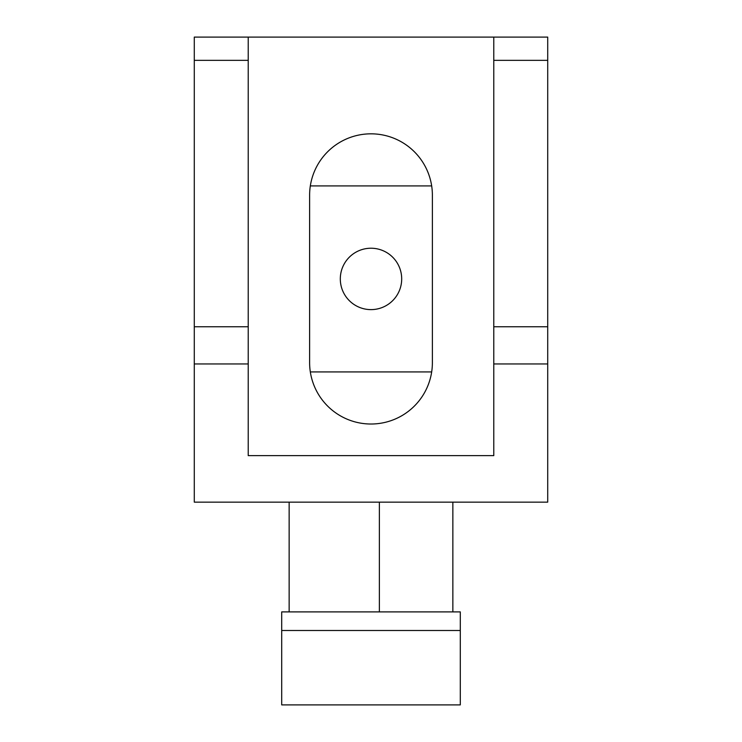 <?xml version="1.0" encoding="UTF-8"?>
<svg xmlns="http://www.w3.org/2000/svg" width="742" height="742" viewBox="0 0 742 742"><rect width="100%" height="100%" fill="white"/><g stroke="black" fill="none" stroke-linecap="round" stroke-linejoin="round"><path stroke-width="1.11" d="M401.691 278.918A30.691 30.691 0 0 1 371 309.618A30.691 30.691 0 0 1 340.309 278.918A30.691 30.691 0 0 1 371 248.227A30.691 30.691 0 0 1 401.691 278.918M194.283 363.96L194.283 502.139L547.717 502.139L547.717 363.96L493.773 363.96L493.773 455.634L248.227 455.634L248.227 37.1L194.283 37.1L194.283 363.96L248.227 363.96M248.227 37.1L547.717 37.1L547.717 363.96M309.618 195.211A61.382 61.382 0 0 1 371 133.829A61.382 61.382 0 0 1 432.382 195.211L432.382 362.625A61.382 61.382 0 0 1 371 424.016A61.382 61.382 0 0 1 309.618 362.625L309.618 195.211M452.852 502.139L452.852 611.89M289.148 502.139L289.148 611.89M493.773 37.1L493.773 363.96M310.323 185.917L431.677 185.917M431.677 371.928L310.323 371.928M281.71 630.496L281.71 611.89L460.29 611.89L460.29 704.9L281.71 704.9L281.71 630.496L460.29 630.496M248.227 326.758L194.283 326.758M248.227 60.352L194.283 60.352M379.375 611.89L379.375 502.139M547.717 326.758L493.773 326.758M493.773 60.352L547.717 60.352"/></g></svg>

